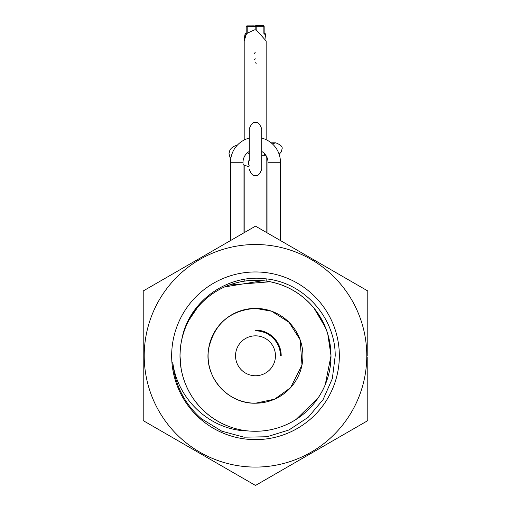 <?xml version="1.0" encoding="UTF-8"?>
<svg xmlns="http://www.w3.org/2000/svg" width="511" height="511" viewBox="0 0 511 511"><rect width="100%" height="100%" fill="white"/><g stroke="black" fill="none" stroke-linecap="round" stroke-linejoin="round"><path stroke-width="0.77" d="M328.56 374.863A75.507 75.507 0 0 0 331.007 355.797L327.755 333.881C322.352 316.782 312.253 303.164 297.447 293.014C282.43 283.228 265.982 279.108 248.097 280.654C230.276 282.615 214.946 289.865 202.113 302.41C189.575 315.223 182.325 330.553 180.357 348.393L179.993 355.797A75.507 75.507 0 0 0 248.02 430.933C210.347 430.575 177.119 399.155 172.718 362.012C174.813 384.757 184.35 403.652 201.328 418.688L221.831 431.201L244.041 437.186L267.004 436.758L288.99 429.955L308.197 417.27L323.048 399.672L332.335 378.606L335.216 355.797C335.369 317.478 303.783 282.219 265.445 278.795C227.414 273.717 188.495 301.484 181.763 339.611A75.507 75.507 0 0 0 179.993 355.797L181.118 368.655M339.336 355.797A83.836 83.836 0 0 0 255.5 271.961A83.836 83.836 0 0 0 171.664 355.797A83.836 83.836 0 0 0 255.5 439.632A83.836 83.836 0 0 0 339.336 355.797M197.629 307.303L188.917 320.205M326.184 329.244L318.276 313.85C308.152 299.031 294.528 288.932 277.416 283.548C260.188 278.514 243.249 279.351 226.609 286.045M296.041 419.499L318.276 397.743C326.663 385.019 330.898 371.037 330.987 355.797A75.507 75.507 0 0 0 181.935 338.761M325.59 327.723L313.863 307.903C302.34 294.144 287.795 285.425 270.23 281.746L229.062 285.093M284.391 425.548C300.883 418.509 313.447 407.12 322.09 391.388C327.985 380.261 330.956 368.393 330.987 355.797L330.636 348.393C328.694 330.566 321.445 315.236 308.887 302.41C296.073 289.858 280.743 282.609 262.897 280.66L224.546 286.958M248.02 430.926C263.21 432.306 277.569 429.457 291.091 422.386C306.804 413.75 318.193 401.186 325.258 384.687L330.987 355.797L329.55 341.067C325.865 323.52 317.146 308.976 303.4 297.434C289.418 286.205 273.449 280.494 255.5 280.296M233.584 428.046C216.466 422.642 202.848 412.543 192.724 397.743C184.362 385 180.121 371.018 179.993 355.797L180.409 363.551M281.203 355.797A25.703 25.703 0 0 0 255.5 330.093M144.217 355.797A111.283 111.283 0 0 0 255.5 467.08A111.283 111.283 0 0 0 366.783 355.797A111.283 111.283 0 0 0 255.5 244.514A111.283 111.283 0 0 0 144.217 355.797M367.786 355.797L367.786 290.97L255.5 226.143L143.214 290.97L143.214 420.623L255.5 485.45L367.786 420.623L367.786 356.921M255.5 375.757A19.961 19.961 0 0 1 235.539 355.797A19.961 19.961 0 0 1 255.5 335.836A19.961 19.961 0 0 1 275.461 355.797A19.961 19.961 0 0 1 255.5 375.757M255.5 330.847A24.95 24.95 0 0 1 280.45 355.797M280.45 240.547L280.45 162.262A24.95 24.95 0 0 0 261.741 138.104L261.741 128.861C259.748 123.803 257.672 121.72 255.5 122.621C257.672 121.72 259.748 123.803 261.741 128.861C259.748 123.803 257.672 121.72 255.5 122.621C253.328 121.72 251.252 123.803 249.259 128.861L249.259 160.71M249.259 133.084L249.259 138.104A24.95 24.95 0 0 0 230.55 162.262L230.55 240.547M267.975 233.342L267.975 162.262A12.475 12.475 0 0 0 261.741 151.46M249.259 151.46A12.475 12.475 0 0 0 243.025 162.262L243.025 233.342M261.741 160.71L261.741 169.282L261.741 155.306L262.501 155.306A6.241 4.414 -90 0 0 265.011 154.194M249.259 165.807A6.241 5.263 -68.7 0 1 248.557 162.128A6.241 5.263 -68.7 0 1 249.259 159.662M266.154 51.637L266.154 139.701L266.154 40.957L256.273 29.957L254.28 29.893L247.19 33.317L246.193 34.512L246.193 26.853L247.19 26.725L247.19 33.317M244.194 140.02L244.194 40.957L246.193 34.512M255.174 29.893L255.174 26.725L247.19 26.725L247.19 25.857A0.996 0.996 0 0 0 246.193 26.853A0.996 0.99 180 0 1 247.19 25.863L254.299 25.857L255.174 26.725L256.171 26.329L256.171 29.951M255.174 52.467L254.178 53.585M263.159 33.368L263.159 26.329L264.155 26.546L264.155 34.601L264.155 33.394L265.145 33.394L265.145 36.326M255.174 62.617L256.171 63.37M246.193 33.394L245.203 33.394A49.906 49.906 0 0 0 244.405 38.81M245.203 36.326L245.203 33.394M265.944 38.81A49.906 49.906 0 0 0 265.145 33.394M255.5 403.205A47.408 47.408 0 0 1 208.092 355.797A47.408 47.408 0 0 1 255.5 308.389A47.408 47.408 0 0 1 302.908 355.797A47.408 47.408 0 0 1 255.5 403.205C227.67 404.073 203.78 376.537 208.565 349.115C214.128 323.929 229.778 310.356 255.5 308.389L271.558 311.193L289.022 322.275L300.104 339.738L302.001 365.046L290.567 387.702L274.669 399.155L255.5 403.205M267.975 162.262L280.45 162.262M243.025 162.262L230.55 162.262M255.174 58.637A0.996 0.99 180 0 1 254.178 59.627A0.996 0.996 0 0 0 255.174 58.637M256.171 25.576L263.159 25.55L263.159 26.329L256.171 26.329L256.171 25.55A0.996 0.996 0 0 0 255.174 26.546A0.996 0.971 -0 0 1 256.171 25.576L263.159 25.576A0.996 0.971 -0 0 1 264.155 26.546A0.996 0.996 0 0 0 263.159 25.55L263.159 25.576M272.337 143.853L275.761 142.831L271.149 142.831L275.761 142.831C280.82 144.817 282.896 146.9 282.002 149.071L281.363 151.812L279.147 154.309L281.363 151.812L282.002 149.071L281.363 151.812L279.147 154.309M237.596 144.888L233.668 146.478L231.259 148.279L229.905 150.1L228.998 153.626L229.905 150.1L231.259 148.279L233.668 146.478L237.596 144.888L233.668 146.478L231.259 148.279L229.905 150.1L228.998 153.626L229.905 150.1L231.259 148.279L233.668 146.478L237.596 144.888L233.668 146.478L231.259 148.279L229.905 150.1L228.998 153.626L229.905 150.1L231.259 148.279L233.668 146.478L231.259 148.279L229.905 150.1L228.998 153.626L229.918 157.177L230.838 158.512L229.918 157.177L228.998 153.626L229.918 157.177L230.838 158.512L229.918 157.177L228.998 153.626L229.918 157.177L230.838 158.512L229.918 157.177L228.998 153.626L229.918 157.177L230.838 158.512M249.259 169.282C251.252 174.34 253.328 176.416 255.5 175.516C257.672 176.416 259.748 174.34 261.741 169.282L261.741 128.861C259.748 123.803 257.672 121.72 255.5 122.621C253.328 121.72 251.252 123.803 249.259 128.861C251.252 123.803 253.328 121.72 255.5 122.621C253.328 121.72 251.252 123.803 249.259 128.861C251.252 123.803 253.328 121.72 255.5 122.621C257.672 121.72 259.748 123.803 261.741 128.861L261.741 138.104M262.501 155.306L265.854 155.306M243.025 164.58L249.259 167.008M247.311 152.859L249.259 153.619M261.741 168.681L261.741 169.282M244.194 165.034L244.194 232.671M244.194 279.37L244.194 281.139M266.154 281.044L266.154 278.872L266.154 281.044M266.154 232.294L266.154 155.772L266.154 232.294M246.193 34.595L244.373 38.996"/></g></svg>
